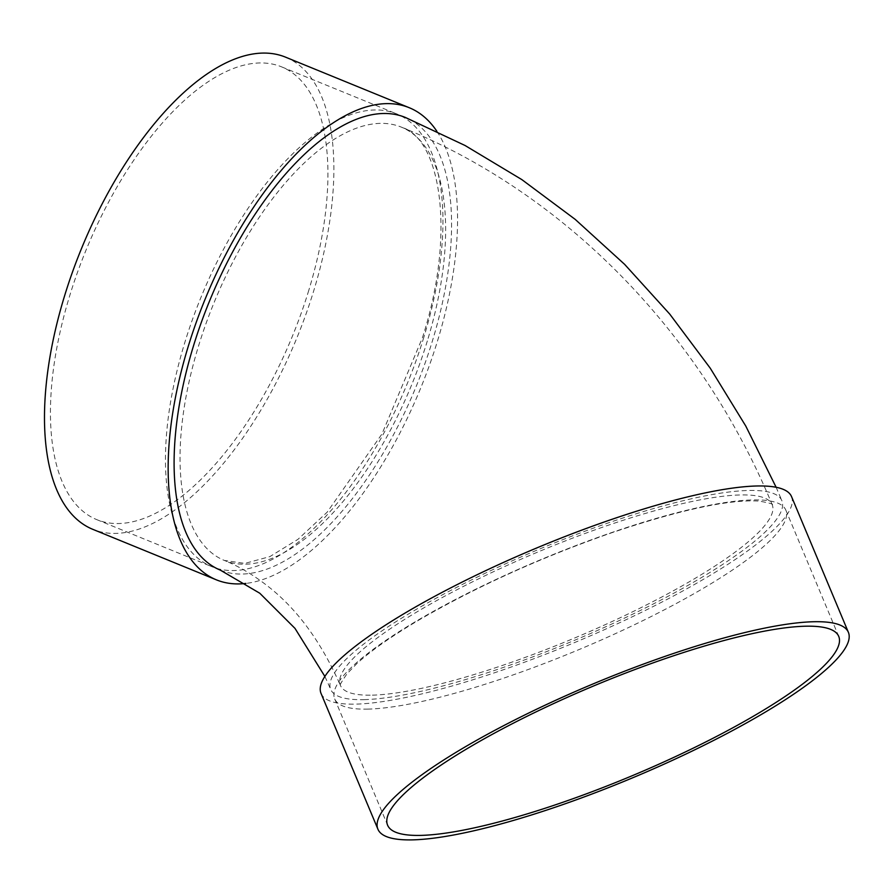 <?xml version="1.0" encoding="UTF-8"?>
<svg xmlns="http://www.w3.org/2000/svg" width="893" height="893" viewBox="0 0 893 893"><rect width="100%" height="100%" fill="white"/><g stroke="black" fill="none" stroke-linecap="round" stroke-linejoin="round"><path stroke-width="0.67" stroke-dasharray="4.46 3.35" d="M368.139 709.109A244.526 48.858 -22.7 0 1 334.719 698.951A244.526 48.858 -22.7 0 1 541.381 559.409A244.526 48.858 -22.7 0 1 785.784 510.003A244.526 48.858 -22.7 0 1 631.496 626.138A244.526 48.858 -22.7 0 1 368.139 709.109M791.488 496.486A254.996 50.957 -22.7 0 1 630.581 617.588A254.996 50.957 -22.7 0 1 355.939 704.119A254.996 50.957 -22.7 0 1 321.089 693.537M364.165 699.643A244.526 48.858 157.3 0 0 627.533 616.661A244.526 48.858 157.3 0 0 781.821 500.538A244.526 48.858 157.3 0 0 537.407 549.943A244.526 48.858 157.3 0 0 330.756 689.485A244.526 48.858 157.3 0 0 364.165 699.643M220.325 570.125A244.526 111.792 112.2 0 0 242.438 574.032A244.526 111.792 112.2 0 0 424.934 363.54A244.526 111.792 112.2 0 0 405.344 117.441M436.9 131.338A254.996 116.581 -67.8 0 1 437.592 340.691A254.996 116.581 -67.8 0 1 245.888 583.43M423.829 337.297A244.526 111.792 -67.8 0 1 211.697 566.609A244.526 111.792 -67.8 0 1 200.724 297.961A244.526 111.792 -67.8 0 1 396.715 113.913A244.526 111.792 -67.8 0 1 423.829 337.297M285.648 57.197A254.996 116.581 -67.8 0 1 313.923 290.158A254.996 116.581 -67.8 0 1 92.705 529.292M308.799 290.281A244.526 111.792 -67.8 0 1 96.667 519.592A244.526 111.792 -67.8 0 1 85.695 250.955A244.526 111.792 -67.8 0 1 281.675 66.897A244.526 111.792 -67.8 0 1 308.799 290.281M372.403 695.156A234.044 46.771 157.3 0 0 670.788 592.171A234.044 46.771 157.3 0 0 772.155 504.578A234.044 46.771 157.3 0 0 538.222 551.874A234.044 46.771 157.3 0 0 340.423 685.433A234.044 46.771 157.3 0 0 372.403 695.156M427.334 340.947A234.044 107.004 -67.8 0 1 224.288 560.424A234.044 107.004 -67.8 0 1 213.784 303.307A234.044 107.004 -67.8 0 1 401.37 127.141A234.044 107.004 -67.8 0 1 427.334 340.947M772.155 504.578L772.199 504.679C773.84 504.188 769.554 502.993 759.363 501.118C729.447 499.154 680.053 509.758 611.158 532.954C541.035 557.522 477.543 586.21 420.659 619.028C392.418 635.615 371.131 650.495 356.809 663.655L346.975 673.824C341.115 682.475 338.938 686.382 340.456 685.534L340.423 685.433C320.821 640.928 295.862 607.273 265.567 584.469C251.804 573.976 238.051 565.961 224.288 560.424L244.816 563.416L269.82 556.629L297.949 539.35L327.184 512.158L381.97 433.987L422.434 337.755C456.055 233.687 440.896 138.716 401.37 127.141C566.408 193.881 701.396 333.848 772.155 504.578M776.073 487.165L781.821 500.538M324.929 676.514L330.756 689.485M96.667 519.592L211.697 566.609M281.675 66.897L396.715 113.913M334.719 698.951L387.618 825.232M785.784 510.003L838.683 636.274"/><path stroke-width="1.34" d="M377.951 829.284L321.089 693.537A254.996 50.957 -22.7 0 1 536.604 548.012A254.996 50.957 -22.7 0 1 791.488 496.486L848.35 632.233A254.996 50.957 -22.7 0 1 687.443 753.335A254.996 50.957 -22.7 0 1 412.8 839.866A254.996 50.957 -22.7 0 1 377.951 829.284A254.996 50.957 -22.7 0 1 593.465 683.759A254.996 50.957 -22.7 0 1 848.35 632.233M776.073 487.165L745.767 426.039L710.236 368.173L669.75 314.102L624.598 264.328L575.159 219.343L521.825 179.593L465.052 145.492L405.344 117.441A244.526 111.792 112.2 0 0 209.353 301.488A244.526 111.792 112.2 0 0 220.325 570.125L259.774 593.231L294.991 628.382L324.929 676.514M245.888 583.43A254.996 116.581 -67.8 0 1 216.363 579.836A254.996 116.581 -67.8 0 1 204.921 299.68A254.996 116.581 -67.8 0 1 409.307 107.74A254.996 116.581 -67.8 0 1 436.9 131.338M216.363 579.836L92.705 529.292A254.996 116.581 -67.8 0 1 81.252 249.136A254.996 116.581 -67.8 0 1 285.648 57.197L409.307 107.74M421.027 835.39A244.526 48.858 -22.7 0 1 387.618 825.232A244.526 48.858 -22.7 0 1 594.269 685.69A244.526 48.858 -22.7 0 1 838.683 636.274A244.526 48.858 -22.7 0 1 684.395 752.408A244.526 48.858 -22.7 0 1 421.027 835.39"/></g></svg>
